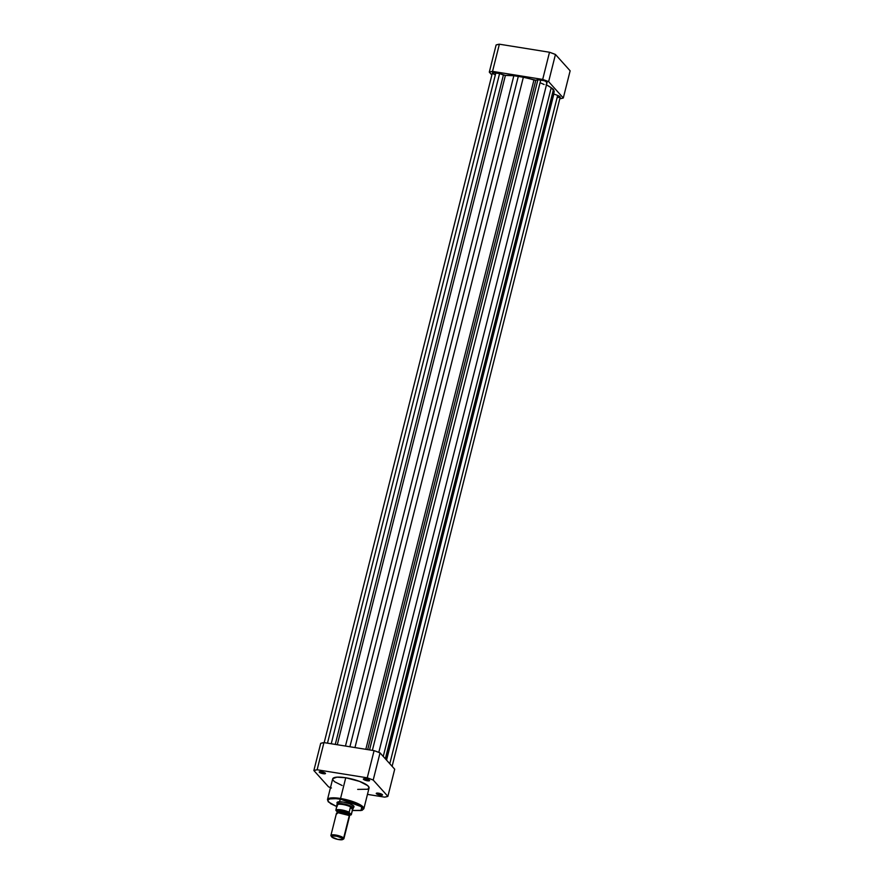 <?xml version="1.0" encoding="UTF-8"?>
<svg xmlns="http://www.w3.org/2000/svg" width="884" height="884" viewBox="0 0 884 884"><rect width="100%" height="100%" fill="white"/><g stroke="black" fill="none" stroke-linecap="round" stroke-linejoin="round"><path stroke-width="1.33" d="M544.113 84.532A26.376 6.387 -165.9 0 0 540.069 82.753A26.376 6.387 -165.9 0 1 544.113 84.532M570.136 70.808L555.45 54.476L549.505 52.244L499.372 44.2L496.123 44.962L489.294 72.134L492.543 71.383L542.688 79.427L545.726 80.521L548.632 81.66L563.307 97.98L560.058 98.743A41.647 10.089 14.1 0 0 563.307 97.98L548.632 81.66L555.45 54.476L570.136 70.808L563.307 97.98L570.136 70.808M491.88 75.018L489.294 72.134L496.123 44.962A41.647 10.089 -165.9 0 1 499.372 44.2L549.505 52.244L542.688 79.427L492.543 71.383L499.372 44.2L492.543 71.383A41.647 10.089 14.1 0 0 489.294 72.134L491.88 75.018M542.688 79.427A41.647 10.089 14.1 0 1 548.632 81.66L555.45 54.476A41.647 10.089 -165.9 0 0 549.505 52.244L542.688 79.427M378.805 752.383L547.041 82.577A5.028 1.216 -165.9 0 0 540.798 79.825L372.374 750.361L540.798 79.825A5.028 1.216 -165.9 0 0 537.892 79.748L535.826 80.223L367.689 749.61L535.826 80.223L537.892 79.748L369.556 749.908L537.892 79.748L544.29 80.72L546.688 81.936L546.478 82.952M494.941 74.698L492.664 73.471L492.786 72.599L499.582 73.582L331.235 743.764L499.582 73.582A5.028 1.216 -165.9 0 0 495.913 72.632L327.478 743.157L495.913 72.632A5.028 1.216 -165.9 0 0 492.41 72.93L324.196 742.637M389.789 763.732L557.66 95.428L553.87 94.002L386.551 760.13L553.87 94.002L557.66 95.428L389.789 763.732M392.12 766.317L560.191 97.196A5.028 1.216 -165.9 0 0 557.66 95.428L560.18 96.997L557.605 97.616M499.582 73.582L503.405 75.029L335.268 744.405L503.405 75.029L505.405 75.405L337.29 744.737L505.405 75.405L513.847 75.726A28.675 6.95 -165.9 0 0 505.405 75.405L499.582 73.582M345.467 746.041L513.847 75.726L518.344 76.212L349.909 746.759L518.344 76.212L523.35 77.251L513.847 75.726L345.467 746.041M354.97 747.566L523.35 77.251L354.97 747.566M533.947 79.991A28.675 6.95 -165.9 0 0 523.35 77.251L535.826 80.223L533.947 79.991L365.821 749.312L533.947 79.991M546.467 84.875L551.218 87.737L383.247 756.45L551.218 87.737A28.675 6.95 -165.9 0 0 546.047 84.676M551.218 87.737L553.472 89.417L385.336 758.781L553.472 89.417L554.003 90.831L551.218 87.737M386.032 759.544L554.003 90.831L386.032 759.544M386.352 759.909L554.113 92.046A28.675 6.95 -165.9 0 0 554.003 90.831L553.704 92.809M376.761 793.114A2.807 0.685 -165.9 0 0 380.253 794.628L380.264 795.158A3.227 0.785 14.1 0 1 377.137 794.208A3.227 0.785 14.1 0 1 376.407 793.224A3.227 0.785 14.1 0 1 378.507 793.191L376.396 793.224L377.38 794.318L382.507 794.992L378.507 793.191A3.227 0.785 14.1 0 1 382.463 794.749A3.227 0.785 14.1 0 1 380.264 795.158L380.253 794.628A2.807 0.685 14.1 0 1 376.761 793.114M363.843 778.749A2.807 0.685 -165.9 0 0 367.335 780.274L367.357 780.793A3.227 0.785 14.1 0 1 364.23 779.843A3.227 0.785 14.1 0 1 363.49 778.859A3.227 0.785 14.1 0 1 365.589 778.837L363.357 778.992L364.462 779.953L369.589 780.627L365.589 778.837A3.227 0.785 14.1 0 1 369.545 780.384A3.227 0.785 14.1 0 1 367.357 780.793L367.335 780.274A2.807 0.685 14.1 0 1 363.843 778.749M319.732 771.677A2.807 0.685 -165.9 0 0 323.224 773.191L323.246 773.71A3.227 0.785 14.1 0 1 320.118 772.771A3.227 0.785 14.1 0 1 319.378 771.787A3.227 0.785 14.1 0 1 321.478 771.754L319.246 771.909L320.351 772.881L325.478 773.555L321.478 771.754A3.227 0.785 14.1 0 1 325.434 773.301A3.227 0.785 14.1 0 1 323.246 773.71L323.224 773.191A2.807 0.685 14.1 0 1 319.732 771.677M337.655 803.722A8.796 2.133 14.1 0 1 337.401 802.131A8.796 2.133 14.1 0 1 343.136 802.053L338.042 801.91L337.036 802.484L337.334 803.412M337.058 806.705L330.76 803.722L327.942 800.981L328.251 799.733L330.041 798.904L335.865 798.661L340.572 799.213L361.843 806.838L360.948 810.562L352.373 810.518L362.097 810.33L363.854 808.738L354.462 802.142L340.55 798.484L340.572 799.213L355.478 803.324L362.473 807.446L363.081 809.346L361.777 810.33L352.13 810.484M367.578 779.323L367.335 780.274L367.578 779.323M323.467 772.24L323.224 773.191L323.467 772.24M380.496 793.677L380.253 794.628L380.496 793.677M357.688 789.401L367.645 789.235L369.092 787.788L367.777 785.688L359.622 781.412L345.754 777.754A18.752 4.542 -165.9 0 0 332.682 778.881L327.478 799.6L328.284 801.843L336.76 806.617L340.572 799.213L340.55 798.484L332.682 797.832L327.478 799.6A18.752 4.542 14.1 0 1 340.55 798.484A18.752 4.542 14.1 0 1 363.854 808.738L369.059 788.02A18.752 4.542 -165.9 0 0 345.754 777.754L340.55 798.484L345.754 777.754L336.903 777.158L332.76 778.682L332.97 780.108L334.716 781.81L342.13 785.5M373.203 780.053L387.877 796.374L384.628 797.136L367.468 794.385L384.628 797.136A41.647 10.089 14.1 0 0 387.877 796.374L373.203 780.053L380.032 752.87L374.087 750.638L323.942 742.593L320.693 743.356L313.864 770.528L317.124 769.776L367.258 777.821L373.203 780.053L380.032 752.87L394.706 769.202L380.032 752.87A41.647 10.089 -165.9 0 0 374.087 750.638L323.942 742.593L317.124 769.776L367.258 777.821L374.087 750.638L367.258 777.821A41.647 10.089 14.1 0 1 373.203 780.053M331.445 787.987L328.55 786.859L313.864 770.528L320.693 743.356A41.647 10.089 -165.9 0 1 323.942 742.593L317.124 769.776A41.647 10.089 14.1 0 0 313.864 770.528L328.55 786.859A41.647 10.089 14.1 0 0 330.494 787.622M394.706 769.202L387.877 796.374L394.706 769.202M353.025 807.545L354.02 806.959L353.733 806.042A8.376 2.033 14.1 0 1 353.755 806.374M353.733 806.042L349.633 803.766L343.136 802.053A8.796 2.133 14.1 0 1 353.92 806.285L353.622 805.81M382.197 794.484A2.807 0.685 14.1 0 1 380.253 794.628A2.807 0.685 -165.9 0 0 382.197 794.484M325.179 773.047A2.807 0.685 14.1 0 1 323.224 773.191A2.807 0.685 -165.9 0 0 325.179 773.047M369.291 780.119A2.807 0.685 14.1 0 1 367.335 780.274A2.807 0.685 -165.9 0 0 369.291 780.119M348.937 817.037L349.202 815.965L348.395 815.324L337.997 812.716L336.716 813.965M348.915 815.689A1.359 1.238 138 0 1 348.716 814.661A1.359 1.238 -42 0 0 348.915 815.689M337.655 812.197A5.856 1.425 14.1 0 1 342.959 812.252A5.856 1.425 14.1 0 1 348.716 814.661A5.856 1.425 -165.9 0 0 342.959 812.252A5.856 1.425 -165.9 0 0 337.655 812.197M343.909 838.673L349.456 816.595A6.696 1.624 -165.9 0 0 349.202 815.965L343.655 838.043A6.696 1.624 14.1 0 1 343.909 838.673A6.696 1.624 14.1 0 1 342.926 839.236M342.661 839.546L343.6 839.015A6.696 1.624 -165.9 0 0 343.655 838.043L342.705 838.695A5.879 1.425 14.1 0 1 342.661 839.546A5.879 1.425 14.1 0 1 337.136 839.259A5.879 1.425 14.1 0 1 331.732 836.938L332.207 835.933L336.716 836.231L341.677 837.944L342.904 839.314L337.721 839.391L331.732 836.938A5.879 1.425 14.1 0 1 331.611 836.772A5.879 1.425 14.1 0 1 335.876 836.065A5.879 1.425 14.1 0 1 342.705 838.695L343.655 838.043A6.696 1.624 -165.9 0 0 335.876 835.06A6.696 1.624 -165.9 0 0 331.025 835.855A6.696 1.624 -165.9 0 0 331.168 836.043A6.696 1.624 14.1 0 1 330.914 835.413A6.696 1.624 14.1 0 1 336.682 835.214A6.696 1.624 14.1 0 1 343.655 838.043L349.202 815.965A6.696 1.624 -165.9 0 0 342.23 813.136A6.696 1.624 -165.9 0 0 336.461 813.335L330.914 835.413M337.743 812.12A1.359 1.238 -42 0 0 337.312 811.6C332.914 808.827 349.843 811.545 349.799 813.6A1.359 1.238 -42 0 0 348.716 814.661A1.359 1.238 138 0 1 349.799 813.6L341.721 810.573L337.843 810.451L337.08 810.904L337.787 812.02M353.07 808.628A8.376 2.033 -165.9 0 0 353.202 808.473A8.376 2.033 -165.9 0 0 352.948 807.556L350.539 806.97L352.683 809.346L353.401 805.722L352.948 807.556A8.376 2.033 14.1 0 1 353.257 808.341L353.81 806.131M337.025 804.694L335.876 810.241L337.589 812.285L335.975 810.484L336.616 810.12L343.511 810.617L349.246 812.617L351.136 814.716L349.302 815.269M349.003 815.799L349.268 814.716L348.517 814.849L350.02 814.308L349.799 813.6L349.213 814.761M350.539 806.97L352.606 809.6L350.539 806.97L352.948 807.556L353.048 808.694L352.606 809.6L350.418 807.18L349.147 812.263L350.539 806.97M337.566 802.053L337.014 804.263A8.376 2.033 14.1 0 1 344.23 804.009A8.376 2.033 14.1 0 1 352.948 807.556A8.376 2.033 -165.9 0 0 343.942 803.954A8.376 2.033 -165.9 0 0 337.003 804.407L335.953 810.462A7.912 1.912 14.1 0 1 341.39 810.197A7.912 1.912 14.1 0 1 349.246 812.617L351.291 814.75L352.606 809.6L351.136 814.716A7.912 1.912 14.1 0 1 348.926 815.28L351.313 814.705M337.158 804.794A8.166 1.978 14.1 0 1 342.738 804.506A8.166 1.978 14.1 0 1 350.793 806.981A8.166 1.978 -165.9 0 0 342.738 804.506A8.166 1.978 -165.9 0 0 337.158 804.794M335.887 810.087A8.166 1.978 14.1 0 1 341.379 809.888A8.166 1.978 14.1 0 1 349.158 812.219A8.166 1.978 -165.9 0 0 341.379 809.888A8.166 1.978 -165.9 0 0 335.887 810.087M337.544 811.832L337.312 811.6A1.359 1.238 138 0 1 337.511 811.777L337.235 812.849L337.997 812.716M348.395 815.324L348.981 815.777M338.119 812.241L337.533 811.799M331.025 835.855L331.611 836.772"/></g></svg>
